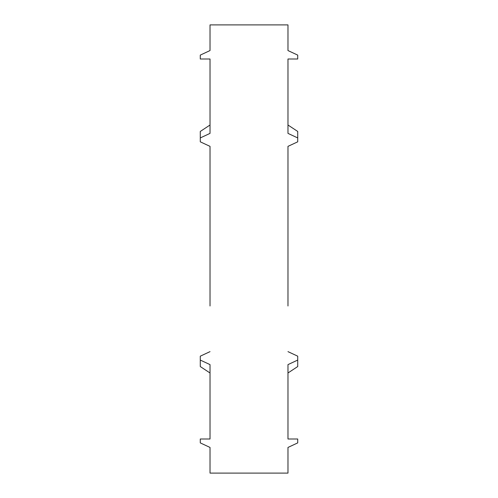 <?xml version="1.0" encoding="UTF-8"?>
<svg xmlns="http://www.w3.org/2000/svg" width="498" height="498" viewBox="0 0 498 498"><rect width="100%" height="100%" fill="white"/><g stroke="black" fill="none" stroke-linecap="round" stroke-linejoin="round"><path stroke-width="0.75" d="M287.975 59.001L287.975 125.017L297.717 131.447L297.717 137.927L287.975 133.383L287.975 59.001L297.717 59.001L297.717 55.104L287.975 50.559L287.975 24.9L210.025 24.9L210.025 50.559L200.283 55.104L200.283 59.001L210.025 59.001L210.025 133.383L200.283 137.927L200.283 131.447L210.025 125.017L210.025 59.001M287.975 305.99L287.975 146.362L297.717 141.824L297.717 137.927M287.975 351.638L297.717 356.176L297.717 366.553L287.975 372.983L287.975 438.999L297.717 438.999L297.717 442.896L287.975 447.441L287.975 473.1L210.025 473.1L210.025 447.441L200.283 442.896L200.283 438.999L210.025 438.999L210.025 372.983L200.283 366.553L200.283 360.073L210.025 364.617L210.025 438.999M287.975 146.362L287.975 192.01M297.717 360.073L287.975 364.617L287.975 438.999M210.025 192.01L210.025 146.362L200.283 141.824L200.283 137.927M210.025 146.362L210.025 305.99M210.025 351.638L200.283 356.176L200.283 360.073"/></g></svg>
